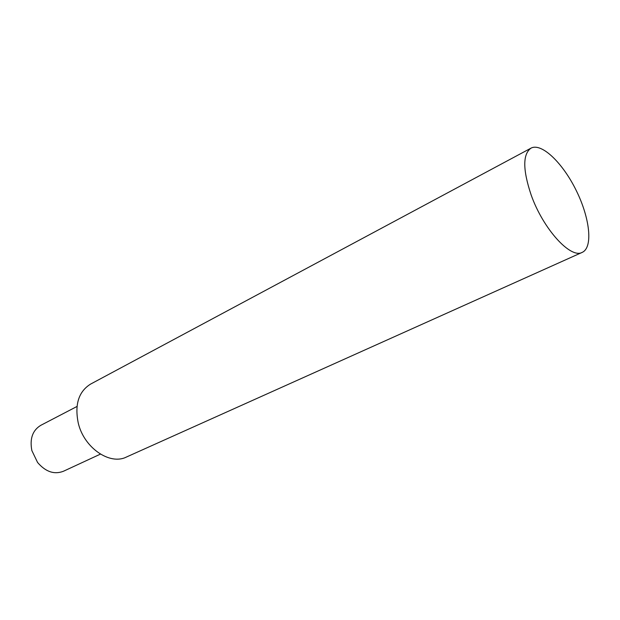 <?xml version="1.0" encoding="UTF-8"?>
<svg xmlns="http://www.w3.org/2000/svg" width="620" height="620" viewBox="0 0 620 620"><rect width="100%" height="100%" fill="white"/><g stroke="black" fill="none" stroke-linecap="round" stroke-linejoin="round"><path stroke-width="0.93" d="M76.989 406.472L40.726 425.359C32.566 430.357 29.605 438.766 31.86 450.577L37.58 462.474C45.593 471.812 54.173 474.757 63.318 471.308L100.417 454.127M582.234 252.363L126.41 457.041C109.887 465.473 84.01 447.841 78.275 423.127C74.516 404.62 78.608 391.615 90.551 384.113L530.999 148.149C541.609 142.453 562.844 163.037 576.282 190.588C589.891 218.046 593.224 247.434 582.234 252.363C570.726 259.137 543.151 229.02 531.154 194.982C522.714 169.741 522.66 154.132 530.999 148.149"/></g></svg>
